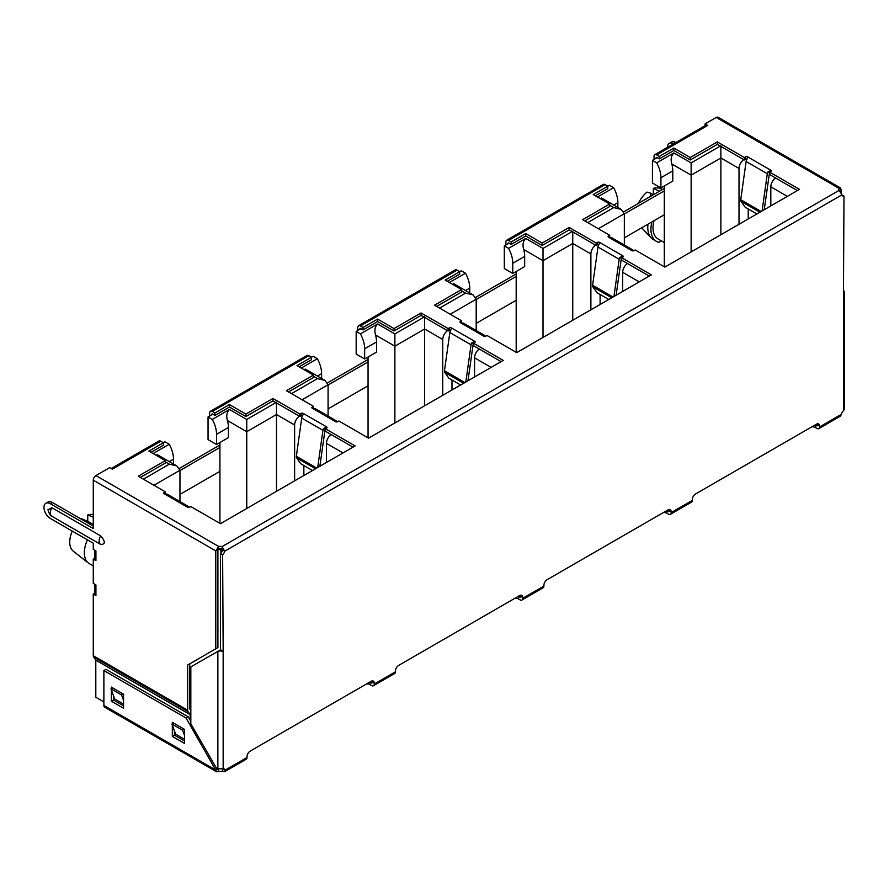 <?xml version="1.0" encoding="UTF-8"?>
<svg xmlns="http://www.w3.org/2000/svg" width="889" height="889" viewBox="0 0 889 889"><rect width="100%" height="100%" fill="white"/><g stroke="black" fill="none" stroke-linecap="round" stroke-linejoin="round"><path stroke-width="1.33" d="M222.572 549.369L220.939 550.313L220.939 553.169M218.527 548.924L220.939 550.313M190.824 696.987L189.757 696.376M673.851 152.919C671.184 155.664 670.495 159.353 671.806 163.987L691.131 175.144L691.131 162.898L673.851 152.919L656.671 162.831L652.437 160.387L657.193 157.642M505.897 244.986L505.897 241.941A3.745 2.167 60 0 1 506.674 240.23L603.264 184.456A3.745 2.167 60 0 1 605.142 184.645L607.798 186.179L609.387 185.245L613.621 187.69L597.497 197.002M525.721 238.441C523.054 241.186 522.376 244.875 523.677 249.498L543.012 260.666L543.012 248.42L525.721 238.441L508.552 248.353L504.307 245.909L509.064 243.164M357.767 330.508L357.767 327.463A3.745 2.167 60 0 1 358.545 325.752L455.146 269.978A3.745 2.167 60 0 1 457.013 270.167L459.669 271.701L461.258 270.767L465.503 273.212L449.367 282.524M377.603 323.963C374.925 326.708 374.247 330.397 375.547 335.02L394.883 346.188L394.883 333.942L377.603 323.963L360.423 333.875L356.178 331.43L360.934 328.686M209.637 416.03L209.637 412.985A3.745 2.167 60 0 1 210.415 411.274L307.016 355.5A3.745 2.167 60 0 1 308.883 355.689L311.539 357.222L313.128 356.289L317.373 358.734L301.238 368.046M229.473 409.485C226.795 412.229 226.117 415.908 227.428 420.541L246.753 431.698L246.753 419.464L229.473 409.485L212.293 419.397L208.048 416.952L212.804 414.207M111.258 468.514L158.887 441.022A3.745 2.167 60 0 1 160.765 441.211L163.409 442.733L164.998 441.8L169.243 444.256L153.108 453.568M664.305 185.979L664.305 266.8M652.437 160.387L652.437 183.034L660.916 187.935L672.795 181.078L672.795 170.91A22.492 12.991 -120 0 0 671.806 163.987M656.671 162.831A22.492 12.991 60 0 1 660.916 177.767L660.916 187.935M720.879 234.752L720.879 145.729M743.749 159.62A7.501 4.334 120 0 0 739.015 168.443L739.015 224.284M748.238 218.961L748.238 208.959M775.552 177.978A7.501 4.334 120 0 0 770.819 186.801L770.819 205.915M609.698 205.259L613.732 207.582L621.233 209.382L624.334 213.704L624.334 245.02M613.621 187.69A22.492 12.991 60 0 1 617.866 202.625L617.866 207.437M516.187 271.501L516.187 352.322M504.307 245.909L504.307 268.556L512.786 273.456L524.666 266.6L524.666 256.432A22.492 12.991 -120 0 0 523.677 249.498M508.552 248.353A22.492 12.991 60 0 1 512.786 263.288L512.786 273.456M572.749 320.273L572.749 231.251M595.619 245.142A7.501 4.334 120 0 0 590.885 253.954L590.885 309.805M600.108 304.483L600.108 294.481M627.423 263.5A7.501 4.334 120 0 0 622.689 272.323L622.689 291.436M461.58 290.781L465.603 293.103L473.104 294.904L476.204 299.226L476.204 330.541M465.503 273.212A22.492 12.991 60 0 1 469.736 288.147L469.736 292.959M368.057 357.022L368.057 437.844M356.178 331.43L356.178 354.078L364.657 358.978L376.536 352.122L376.536 341.954A22.492 12.991 -120 0 0 375.547 335.02M360.423 333.875A22.492 12.991 60 0 1 364.657 348.81L364.657 358.978M424.62 405.795L424.62 316.773M447.489 330.664A7.501 4.334 120 0 0 442.755 339.476L442.755 395.327M451.979 390.004L451.979 380.003M479.304 349.021A7.501 4.334 120 0 0 474.559 357.845L474.559 376.958M313.45 376.303L317.473 378.625L324.974 380.425L328.085 384.748L328.085 416.063M317.373 358.734A22.492 12.991 60 0 1 321.607 373.669L321.607 378.481M219.927 442.544L219.927 523.365M208.048 416.952L208.048 439.599L216.538 444.5L228.406 437.644L228.406 427.476A22.492 12.991 -120 0 0 227.428 420.541M212.293 419.397A22.492 12.991 60 0 1 216.538 434.332L216.538 444.5M276.49 491.317L276.49 402.284M299.36 416.174A7.501 4.334 120 0 0 294.626 424.998L294.626 480.849M303.849 475.515L303.849 465.525M331.175 434.543A7.501 4.334 120 0 0 326.441 443.367L326.441 462.48M165.321 461.824L169.355 464.147L176.844 465.947L179.956 470.27L179.956 501.585M169.321 461.591L173.488 459.191A22.492 12.991 -120 0 0 169.243 444.256M87.422 539.856A23.692 13.679 120 0 0 88.344 562.981A23.692 13.679 120 0 0 89.267 563.604L93.267 565.915M173.488 459.191L173.488 464.002M654.06 220.683A23.692 13.679 120 0 0 657.927 238.852L664.305 242.541M739.015 168.443L720.879 157.975L691.131 175.144L691.131 251.92M590.885 253.954L572.749 243.486L543.012 260.666L543.012 337.442M442.755 339.476L424.62 329.008L394.883 346.188L394.883 422.964M294.626 424.998L276.49 414.53L246.753 431.698L246.753 508.486M93.267 517.131L87.755 514.964L87.755 521.443M90.356 524.399L88.811 521.91L93.267 524.477M88.811 521.91L81.399 518.631A20.992 12.124 120 0 0 80.977 518.987M72.253 531.089A20.992 12.124 120 0 0 73.254 551.169L88.344 562.981M650.859 196.202L650.515 193.135L653.348 194.769L653.337 188.424L659.571 191.179M662.494 189.49L659.76 188.39A20.992 12.124 120 0 0 653.337 188.424M661.449 240.886L658.916 242.353A26.614 15.369 120 0 1 656.46 241.386L653.282 239.541A26.614 15.369 120 0 1 651.204 237.896A26.614 15.369 120 0 1 647.959 224.206M651.87 221.95A26.614 15.369 120 0 0 656.46 241.386M650.515 193.135L646.97 192.102A20.992 12.124 120 0 0 638.346 203.425M93.267 514.631L93.123 514.587A20.992 12.124 120 0 0 87.755 514.964M222.628 650.97L220.505 649.748L220.505 553.603A4.501 2.6 120 0 0 222.594 549.98L224.717 551.202A4.501 2.6 -60 0 1 222.628 554.825L223.161 650.659L217.861 651.281L217.861 768.707L223.161 768.841A4.501 2.6 -60 0 1 224.461 769.007A4.501 2.6 -60 0 1 225.25 770.063L247.02 757.495L247.02 756.617A4.501 2.6 -60 0 1 250.198 751.105L371.08 681.318A4.501 2.6 -60 0 1 373.324 681.096A4.501 2.6 -60 0 1 374.258 683.152L374.258 684.03L395.461 671.784L395.461 670.906A4.501 2.6 -60 0 1 398.65 665.405L519.52 595.619A4.501 2.6 -60 0 1 521.776 595.397A4.501 2.6 -60 0 1 522.699 597.452L522.699 598.33A3.745 2.167 60 0 1 521.932 600.042A3.745 2.167 60 0 1 520.054 599.853L518.465 598.942A4.501 2.6 -0 0 0 515.075 598.175M522.699 598.33L543.912 586.084L543.912 585.206A4.501 2.6 -60 0 1 547.091 579.695L667.972 509.908A4.501 2.6 -60 0 1 670.217 509.686A4.501 2.6 -60 0 1 671.151 511.742L671.151 512.62A3.745 2.167 60 0 1 670.373 514.342A3.745 2.167 60 0 1 668.495 514.153L666.906 513.231A4.501 2.6 -0 0 0 663.527 512.475M671.151 512.62L692.353 500.374L692.353 499.507A4.501 2.6 -60 0 1 695.531 493.995L816.413 424.209A4.501 2.6 -60 0 1 818.658 423.986A4.501 2.6 -60 0 1 819.591 426.042L819.591 426.92A3.745 2.167 60 0 1 818.813 428.631A3.745 2.167 60 0 1 816.947 428.442L815.357 427.531A4.501 2.6 -0 0 0 811.968 426.776M818.813 428.631L840.449 416.141L841.372 414.352A4.501 2.6 -60 0 1 843.45 410.718L844.55 409.084L844.55 291.314L843.45 292.548L843.983 196.091A4.501 2.6 -60 0 1 842.683 195.936A4.501 2.6 -60 0 1 841.894 194.88L839.249 190.29L222.061 546.613L224.717 551.202L841.894 194.88M520.443 595.241A4.501 2.6 -60 0 1 520.587 596.23L520.432 597.441L518.465 596.486A4.501 2.6 -0 0 0 518.231 596.363M395.461 671.784A3.745 2.167 60 0 1 394.683 673.506L373.48 685.741A3.745 2.167 60 0 1 371.602 685.563L370.013 684.641A4.501 2.6 -0 0 0 366.635 683.885M374.258 684.03A3.745 2.167 60 0 1 373.48 685.741M372.135 682.808L372.135 681.93A4.501 2.6 120 0 0 372.002 680.941M371.602 683.108L370.013 682.196A4.501 2.6 -0 0 0 369.78 682.063M247.02 757.495A3.745 2.167 60 0 1 246.242 759.206L224.606 771.696L222.594 771.596A4.501 2.6 -0 0 0 218.427 771.596L216.46 771.73L215.66 769.996L103.88 705.455A3.745 2.167 120 0 0 104.646 707.177L216.46 771.73M223.15 768.852L225.25 770.063L224.606 771.696M220.505 553.603L222.628 554.825M841.905 194.891L843.983 196.091M843.45 290.092L843.983 291.848M817.469 425.698L817.469 424.82A4.501 2.6 120 0 0 817.335 423.831M816.947 425.998L815.357 425.075A4.501 2.6 -0 0 0 815.113 424.953M692.353 500.374A3.745 2.167 60 0 1 691.575 502.096L670.373 514.342M669.028 511.397L669.028 510.519A4.501 2.6 120 0 0 668.895 509.53M668.495 511.708L666.906 510.786A4.501 2.6 -0 0 0 666.672 510.653M543.912 586.084A3.745 2.167 60 0 1 543.135 587.796L521.932 600.042M222.594 771.596L222.917 768.963M217.861 768.707L216.171 767.74L190.824 723.824L190.824 666.883L220.761 649.715M222.594 549.98L222.061 546.613A4.501 2.6 -0 0 0 218.65 546.435L95.923 475.582A3.745 2.167 120 0 0 93.267 480.171L215.783 550.902L218.65 546.435L218.65 548.891L215.783 550.902L215.783 648.803L187.635 665.05L187.635 710.189L93.267 655.704L93.267 594.041L95.923 595.574L95.923 584.918L93.267 583.384L93.267 559.114L95.923 560.648L95.923 550.88L93.267 549.346L93.267 543.223L50.329 518.431A9.001 5.19 60 0 1 44.45 510.508A9.001 5.19 60 0 1 45.828 503.296A9.001 5.19 60 0 1 50.329 503.741L93.267 528.533L93.267 480.171M595.386 195.791L607.798 188.624L607.798 186.179L593.263 194.558L609.698 204.048L582.662 219.661L609.698 235.274L608.543 235.941A1.5 0.867 -0 0 0 608.098 236.552A1.5 0.867 -0 0 0 608.543 237.174L631.868 250.631A1.5 0.867 -0 0 0 633.99 250.631L635.146 249.965L664.839 267.1L799.5 189.357L769.807 172.222L770.974 171.544A1.5 0.867 -0 0 0 771.419 170.932A1.5 0.867 -0 0 0 770.974 170.321L747.649 156.853A1.5 0.867 -0 0 0 745.527 156.853L744.36 157.531L717.323 141.918L690.286 157.531L673.851 148.041L659.327 156.42L656.671 154.897L707.733 125.416L705.077 123.882L705.077 125.682M447.256 281.313L459.669 274.145L459.669 271.701L445.145 280.079L461.58 289.57L434.532 305.183L461.58 320.796L460.413 321.462A1.5 0.867 -0 0 0 459.969 322.074A1.5 0.867 -0 0 0 460.413 322.685L483.738 336.153A1.5 0.867 -0 0 0 485.861 336.153L487.028 335.486L516.709 352.622L651.37 274.879L621.689 257.743L622.845 257.065A1.5 0.867 -0 0 0 623.289 256.454A1.5 0.867 -0 0 0 622.845 255.843L599.519 242.375A1.5 0.867 -0 0 0 597.397 242.375L596.241 243.053L569.193 227.44L542.157 243.053L525.721 233.563L511.197 241.941L508.552 240.419L605.142 184.645M299.137 366.824L311.539 359.667L311.539 357.222L297.015 365.601L313.45 375.091L286.414 390.704L313.45 406.317L312.283 406.984A1.5 0.867 -0 0 0 311.85 407.595A1.5 0.867 -0 0 0 312.283 408.207L335.609 421.675A1.5 0.867 -0 0 0 337.731 421.675L338.898 421.008L368.579 438.144L503.241 360.401L473.559 343.265L474.726 342.587A1.5 0.867 -0 0 0 475.159 341.976A1.5 0.867 -0 0 0 474.726 341.365L451.39 327.897A1.5 0.867 -0 0 0 449.278 327.897L448.112 328.563L421.075 312.961L394.027 328.563L377.603 319.084L363.068 327.463L360.423 325.941L457.013 270.167M151.008 452.345L163.409 445.189L163.409 442.733L148.885 451.123L165.321 460.613L138.284 476.226L165.321 491.839L164.154 492.506A1.5 0.867 -0 0 0 163.72 493.117A1.5 0.867 -0 0 0 164.154 493.728L187.479 507.197A1.5 0.867 -0 0 0 189.601 507.197L190.768 506.53L220.461 523.665L355.122 445.922L325.43 428.776L326.596 428.109A1.5 0.867 -0 0 0 327.03 427.498A1.5 0.867 -0 0 0 326.596 426.887L303.271 413.418A1.5 0.867 -0 0 0 301.149 413.418L299.982 414.085L272.945 398.483L245.909 414.085L229.473 404.595L214.938 412.985L212.293 411.451L308.883 355.689M95.923 475.582L109.703 467.625L112.358 469.159L160.765 441.211M838.938 189.846L838.938 188.312L840.65 188.035L718.09 117.27A3.745 2.167 120 0 0 716.212 117.459L838.938 188.312A4.501 2.6 -0 0 0 838.738 189.079A4.501 2.6 -0 0 0 839.249 190.29M716.212 117.459L705.077 123.882M218.427 771.596L218.427 769.141A4.501 2.6 180 0 1 218.694 769.074M222.061 549.069A4.501 2.6 -0 0 0 218.65 548.891M654.026 159.464L654.026 156.42A3.745 2.167 60 0 1 654.804 154.708L705.855 125.227A3.745 2.167 60 0 1 707.733 125.416M654.804 154.708A3.745 2.167 60 0 1 656.671 154.897M656.149 157.653L656.149 158.242M659.327 156.42L659.327 158.875L656.671 157.342M659.327 158.875L673.851 150.485L673.851 148.041M690.286 157.531L690.286 159.976L673.851 150.485M690.286 159.976L717.323 144.362L717.323 141.918M744.36 157.531L744.36 159.976L717.323 144.362M744.36 159.976L745.527 159.298L745.527 156.853M747.027 159.087A1.5 0.867 -0 0 0 745.527 159.298M764.24 209.715L769.507 172.622L767.874 171.999A3.745 2.167 120 0 0 767.307 173.744L762.084 210.96M767.874 171.999L770.974 170.321L770.974 171.544M761.151 211.504L740.737 199.725L746.104 161.498A3.745 2.167 120 0 1 746.671 159.753L747.882 157.209M769.807 172.222L769.807 174.666L797.377 190.579M608.543 235.941L608.543 237.174L611.465 237.596L632.69 249.842L632.29 250.809M633.379 250.854A3.745 2.167 120 0 0 632.846 249.953L631.635 250.242M609.698 237.319L609.698 235.274M584.784 220.883L609.698 206.504L609.698 204.048M506.674 240.23A3.745 2.167 60 0 1 508.552 240.419M508.019 243.175L508.019 243.764M511.197 241.941L511.197 244.397L508.552 242.864M511.197 244.397L525.721 236.007L525.721 233.563M542.157 243.053L542.157 245.497L525.721 236.007M542.157 245.497L569.193 229.884L569.193 227.44M596.241 243.053L596.241 245.497L569.193 229.884M596.241 245.497L597.397 244.819L597.397 242.375M598.897 244.608A1.5 0.867 -0 0 0 597.397 244.819M616.11 295.237L621.378 258.132L619.744 257.521A3.745 2.167 120 0 0 619.177 259.266L613.955 296.482M619.744 257.521L622.845 255.843L622.845 257.065M613.021 297.026L592.607 285.236L597.975 247.02A3.745 2.167 120 0 1 598.541 245.275L599.753 242.73M621.689 257.743L621.689 260.188L649.248 276.101M460.413 321.462L460.413 322.685L463.336 323.118L484.561 335.364L484.161 336.331M485.25 336.375A3.745 2.167 120 0 0 484.716 335.475L483.505 335.764M461.58 322.84L461.58 320.796M436.655 306.405L461.58 292.025L461.58 289.57M358.545 325.752A3.745 2.167 60 0 1 360.423 325.941M359.889 328.686L359.889 329.286M363.068 327.463L363.068 329.919L360.423 328.385M363.068 329.919L377.603 321.529L377.603 319.084M394.027 328.563L394.027 331.019L377.603 321.529M394.027 331.019L421.075 315.406L421.075 312.961M448.112 328.563L448.112 331.019L421.075 315.406M448.112 331.019L449.278 330.341L449.278 327.897M450.767 330.13A1.5 0.867 -0 0 0 449.278 330.341M467.981 380.759L473.248 343.654L471.615 343.043A3.745 2.167 120 0 0 471.048 344.788L465.825 382.003M471.615 343.043L474.726 341.365L474.726 342.587M464.891 382.548L444.478 370.757L449.845 332.542A3.745 2.167 120 0 1 450.412 330.797L451.623 328.241M473.559 343.265L473.559 345.71L501.129 361.623M312.283 406.984L312.283 408.207L315.217 408.629L336.431 420.886L336.031 421.853M337.12 421.897A3.745 2.167 120 0 0 336.598 420.997L335.386 421.286M313.45 408.362L313.45 406.317M288.525 391.927L313.45 377.547L313.45 375.091M210.415 411.274A3.745 2.167 60 0 1 212.293 411.451M211.76 414.207L211.76 414.807M214.938 412.985L214.938 415.441L212.293 413.907M214.938 415.441L229.473 407.051L229.473 404.595M245.909 414.085L245.909 416.541L229.473 407.051M245.909 416.541L272.945 400.928L272.945 398.483M299.982 414.085L299.982 416.541L272.945 400.928M299.982 416.541L301.149 415.863L301.149 413.418M302.638 415.652A1.5 0.867 -0 0 0 301.149 415.863M319.851 466.281L325.13 429.176L323.485 428.565A3.745 2.167 120 0 0 322.918 430.309L317.695 467.525M323.485 428.565L326.596 426.887L326.596 428.109M316.762 468.07L296.348 456.279L301.715 418.063A3.745 2.167 120 0 1 302.282 416.319L303.493 413.763M325.43 428.776L325.43 431.232L353 447.145M164.154 492.506L164.154 493.728L167.088 494.151L188.301 506.408L187.912 507.375M188.99 507.408A3.745 2.167 120 0 0 188.468 506.519L187.257 506.808M165.321 493.873L165.321 491.839M140.406 477.449L165.321 463.058L165.321 460.613M840.65 188.035L841.372 193.124M172.322 725.08L172.322 736.403L184.512 743.437L184.512 729.358L172.322 722.324L172.322 723.846M111.347 689.875L111.347 701.199L123.549 708.244L123.549 694.165L111.347 687.119L111.347 688.653M103.88 705.455L103.88 670.562L186.045 718.001L215.66 769.996L218.427 769.141M368.057 359.478L327.563 382.859M516.187 273.968L475.693 297.337M664.305 188.446L623.822 211.815M219.927 445L179.434 468.381M100.69 535.878A7.245 4.189 120 0 0 100.601 544.401A7.245 4.189 120 0 0 100.69 544.457C105.48 544.357 105.48 541.501 100.69 535.878L51.918 507.719A7.245 4.189 120 0 0 51.829 516.242A7.245 4.189 120 0 0 51.918 516.287L100.513 544.346M51.918 507.719L48.206 509.664C47.273 508.73 49.928 516.531 51.829 516.242L100.69 544.457M667.439 147.407A9.001 5.19 60 0 1 669.306 143.34L671.417 142.118A9.001 5.19 60 0 1 675.884 142.54M172.322 736.403L174.444 735.181L174.444 730.847M174.444 735.181L184.512 740.993M111.347 701.199L113.47 699.976L113.47 695.643M113.47 699.976L123.549 705.788M190.824 721.368L188.168 716.778L105.991 669.339L103.88 670.562M217.272 768.363L215.66 769.296M188.168 716.778L186.045 718.001M219.927 447.456L179.956 470.537M368.057 361.934L328.085 385.015M516.187 276.412L476.204 299.493M664.305 190.891L624.334 213.971M664.305 214.76L624.334 237.841M516.187 300.282L476.204 323.363M368.057 385.804L328.085 408.884M219.927 471.326L179.956 494.406M740.737 199.725A3.189 1.845 120 0 0 741.004 201.325L745.104 207.148L756.895 213.96M592.607 285.236A3.189 1.845 120 0 0 592.874 286.847L596.975 292.67L608.765 299.482M444.478 370.757A3.189 1.845 120 0 0 444.744 372.358L448.845 378.192L460.635 385.004M296.348 456.279A3.189 1.845 120 0 0 296.626 457.879L300.715 463.714L312.517 470.525M50.329 503.741L52.451 502.518L93.267 526.088M52.451 502.518A9.001 5.19 -120 0 0 47.95 502.074L45.828 503.296M94.823 550.247L94.823 559.003L95.923 560.648M93.267 559.114L94.823 558.214M94.823 584.284L94.823 594.041A3.745 2.167 -0 0 0 95.923 595.574M95.923 584.918L95.023 584.395M93.267 594.041L94.823 593.141M95.801 660.116L93.623 657.027L187.99 711.511L190.168 714.6L95.801 660.116L95.812 697.254L103.88 701.91M93.267 655.704A3.745 2.167 120 0 0 93.623 657.027M187.99 711.511A3.745 2.167 -60 0 1 187.635 710.189M190.824 710.633L189.757 708.966L189.757 663.827L187.635 665.05M190.168 714.6L190.179 720.268M217.905 549.68L217.905 647.581L215.783 648.803M669.306 143.34A9.001 5.19 60 0 1 673.762 143.762M173.644 723.09L171.944 724.068L175.655 734.17L184.512 739.281M112.67 687.886L110.981 688.864L114.692 698.965L123.549 704.077M184.245 729.213L182.545 730.191L171.944 724.068M182.545 730.191L184.512 735.525M123.282 694.009L121.582 694.987L110.981 688.864M121.582 694.987L123.549 700.332M720.279 146.074L691.131 162.898M613.732 207.582L587.74 222.594M572.149 231.596L543.012 248.42M465.603 293.103L439.611 308.116M424.031 317.117L394.883 333.942M317.473 378.625L291.481 393.638M275.901 402.628L246.753 419.464M169.355 464.147L143.362 479.16M660.916 177.767L672.795 170.91M770.819 186.801L787.376 196.358M598.341 228.717L624.334 213.704M613.699 205.037L617.866 202.625M512.786 263.288L524.666 256.432M622.689 272.323L639.247 281.88M450.212 314.239L476.204 299.226M465.569 290.547L469.736 288.147M364.657 348.81L376.536 341.954M474.559 357.845L491.117 367.401M302.093 399.761L328.085 384.748M317.44 376.069L321.607 373.669M216.538 434.332L228.406 427.476M326.441 443.367L342.987 452.923M153.964 485.272L179.956 470.27M819.591 426.92L841.372 414.352M843.45 410.718L843.45 292.548M223.161 650.659L223.161 768.841M520.587 596.23L522.699 597.452M518.465 598.942L518.465 596.486M372.135 681.93L374.258 683.152M370.013 684.641L370.013 682.196M817.469 424.82L819.591 426.042M815.357 427.531L815.357 425.075M669.028 510.519L671.151 511.742M666.906 513.231L666.906 510.786M220.939 649.992L221.783 651.337M747.649 156.853L747.649 157.931M746.104 161.498L767.307 173.744M599.519 242.375L599.519 243.453M597.975 247.02L619.177 259.266M451.39 327.897L451.39 328.974M449.845 332.542L471.048 344.788M303.271 413.418L303.271 414.496M301.715 418.063L322.918 430.309M841.372 189.724L839.705 190.679M741.004 201.325L759.895 212.227M592.874 286.847L611.765 297.748M444.744 372.358L463.636 383.27M296.626 457.879L315.506 468.792M95.812 660.183L190.179 714.667M176.844 465.947L157.086 454.535M621.233 209.382L601.464 197.969M473.104 294.904L453.334 283.491M324.974 380.425L305.205 369.013M641.714 227.806L651.204 237.896"/></g></svg>
